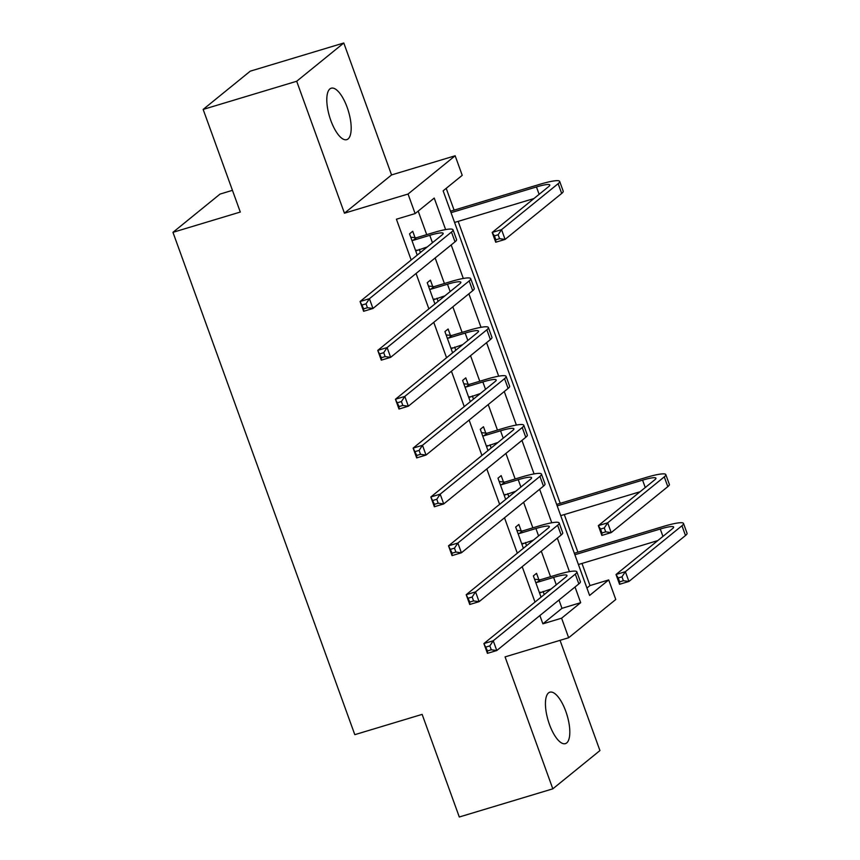 <?xml version="1.0" encoding="UTF-8"?>
<svg xmlns="http://www.w3.org/2000/svg" width="860" height="860" viewBox="0 0 860 860"><rect width="100%" height="100%" fill="white"/><g stroke="black" fill="none" stroke-linecap="round" stroke-linejoin="round"><path stroke-width="1.29" d="M565.772 711.284A26.864 9.815 73.2 0 0 549.884 692.182A26.864 9.815 73.2 0 0 549.476 724.518A26.864 9.815 73.2 0 0 565.375 743.631A26.864 9.815 73.2 0 0 565.772 711.284M347.139 107.306A26.864 9.815 73.2 0 0 331.24 88.204A26.864 9.815 73.2 0 0 330.842 120.54A26.864 9.815 73.2 0 0 346.741 139.653A26.864 9.815 73.2 0 0 347.139 107.306M586.928 588.057L589.992 585.574L608.697 579.93L615.771 599.484L568.664 637.733L561.591 618.189L580.683 602.677L575.017 587.004M232.447 190.339L220.063 194.07L172.957 232.329L354.804 734.666L422.142 714.38L459.294 817L552.819 788.835L599.936 750.576L560.032 640.334M172.957 232.329L240.305 212.044L203.153 109.424L250.26 71.165L343.796 43L296.689 81.259L344.441 213.194L408.048 194.037L455.155 155.778L462.228 175.332L443.137 190.834L589.605 595.442L608.697 579.93M344.441 213.194L391.558 174.935L343.796 43M391.558 174.935L455.155 155.778M589.992 585.574L581.983 563.429M577.909 552.195L564.289 514.57M560.226 503.326L458.154 221.375M454.091 210.13L446.2 188.351M203.153 109.424L296.689 81.259M445.63 229.588L434.225 198.079L415.122 213.581L396.417 219.214L411.188 260.01M416.057 273.469L428.871 308.869M433.752 322.339L446.566 357.738M451.435 371.208L464.25 406.608M469.119 420.067L481.944 455.467M486.814 468.937L499.628 504.336M504.498 517.806L517.322 553.206M522.192 566.665L535.006 602.064M539.876 615.534L542.886 623.822L561.978 608.321L558.978 600.022M550.54 576.705L541.295 551.163M532.845 527.836L523.6 502.294M515.162 478.966L505.916 453.424M497.467 430.108L488.222 404.565M479.783 381.238L470.538 355.696M462.089 332.368L452.844 306.827M444.405 283.51L435.16 257.968M426.71 234.64L418.186 211.098M415.036 237.65L412.725 231.265L409.543 233.855L417.229 255.097M420.411 252.517L419.271 249.346M432.72 286.509L430.409 280.134L427.226 282.714L434.923 303.967M438.106 301.376L436.955 298.216M450.414 335.379L448.103 329.004L444.921 331.584L452.607 352.826M455.789 350.246L454.65 347.085M468.098 384.237L465.787 377.863L462.605 380.453L470.302 401.695M473.484 399.104L472.333 395.944M485.792 433.107L483.481 426.732L480.299 429.312L487.986 450.565M491.167 447.974L490.028 444.813M503.476 481.976L501.165 475.601L497.983 478.181L505.68 499.423M508.862 496.844L507.712 493.672M521.171 530.835L518.86 524.46L515.678 527.051L523.364 548.293M526.546 545.702L525.406 542.542M538.854 579.704L536.543 573.33L533.361 575.91L541.058 597.152M544.24 594.572L543.09 591.411M568.664 637.733L505.067 656.889L552.819 788.835M542.886 623.822L561.591 618.189M415.122 213.581L408.048 194.037M569.449 571.642L557.323 538.134M551.765 522.783L539.639 489.275M534.071 473.914L521.945 440.406M516.387 425.055L504.261 391.547M498.692 376.185L486.566 342.678M481.009 327.316L468.883 293.808M463.314 278.457L451.188 244.95M561.978 608.321L580.683 602.677M415.724 250.937L427.28 246.938M413.112 240.359L429.785 235.339A20.984 2.902 160.1 0 1 443.158 233.372A20.984 2.902 160.1 0 1 442.126 234.877L360.071 301.516L369.424 298.7L451.478 232.06A31.487 4.343 -19.9 0 0 453.026 229.792A31.487 4.343 -19.9 0 0 432.967 232.759L416.304 237.779L413.112 240.359L411.854 240.23M416.896 250.066L415.756 251.034M410.747 237.199L416.304 237.779M366.027 303.817L369.424 298.7L372.96 308.471L363.608 311.288L360.071 301.516L363.694 308.858L367.435 307.729L366.027 303.817L362.286 304.945M367.435 307.729L372.96 308.471L455.015 241.832A31.487 4.343 -19.9 0 0 456.563 239.575L453.026 229.792M363.608 311.288L363.694 308.858M498.144 234.758L494.403 235.887L495.812 239.79L499.563 238.672L498.144 234.758L501.541 229.642L505.078 239.413L495.725 242.23L492.189 232.458L501.541 229.642L558.14 183.674A31.487 4.343 -19.9 0 0 559.677 181.406A31.487 4.343 -19.9 0 0 539.629 184.373L450.511 211.216M451.038 212.678L536.447 186.953A20.984 2.902 160.1 0 1 549.809 184.986A20.984 2.902 160.1 0 1 548.788 186.491L492.189 232.458L494.403 235.887M454.575 222.45L533.931 198.552M499.563 238.672L505.078 239.413L561.677 193.446A31.487 4.343 -19.9 0 0 563.214 191.189L559.677 181.406M495.725 242.23L495.812 239.79M433.408 299.796L444.964 295.797M430.806 289.229L447.479 284.208A20.984 2.902 160.1 0 1 460.842 282.231A20.984 2.902 160.1 0 1 459.82 283.746L377.755 350.385L387.108 347.569L469.173 280.93A31.487 4.343 -19.9 0 0 470.71 278.661A31.487 4.343 -19.9 0 0 450.661 281.629L433.988 286.649L430.806 289.229L429.538 289.1M434.579 298.925L433.451 299.904M428.441 286.058L433.988 286.649M383.71 352.686L387.108 347.569L390.644 357.341L381.292 360.157L377.755 350.385L381.388 357.728L385.129 356.599L383.71 352.686L379.969 353.815M385.129 356.599L390.644 357.341L472.71 290.702A31.487 4.343 -19.9 0 0 474.247 288.433L470.71 278.661M381.292 360.157L381.388 357.728M451.102 348.665L462.659 344.666M448.49 338.098L465.163 333.078A20.984 2.902 160.1 0 1 478.536 331.1A20.984 2.902 160.1 0 1 477.504 332.605L395.45 399.244L404.802 396.428L486.857 329.788A31.487 4.343 -19.9 0 0 488.405 327.531A31.487 4.343 -19.9 0 0 468.345 330.487L451.683 335.507L448.49 338.098L447.232 337.958M452.274 347.795L451.135 348.762M446.125 334.927L451.683 335.507M401.405 401.555L404.802 396.428L408.339 406.2L398.986 409.027L395.45 399.244L399.072 406.587L402.813 405.458L401.405 401.555L397.653 402.684M402.813 405.458L408.339 406.2L490.393 339.571A31.487 4.343 -19.9 0 0 491.941 337.303L488.405 327.531M398.986 409.027L399.072 406.587M468.786 397.524L480.342 393.536M466.185 386.957L482.858 381.937A20.984 2.902 160.1 0 1 496.22 379.969A20.984 2.902 160.1 0 1 495.199 381.474L413.133 448.114L422.486 445.297L504.551 378.658A31.487 4.343 -19.9 0 0 506.088 376.39A31.487 4.343 -19.9 0 0 486.04 379.357L469.366 384.377L466.185 386.957L464.916 386.828M469.958 396.664L468.829 397.632M463.819 383.796L469.366 384.377M419.089 450.414L422.486 445.297L426.022 455.069L416.67 457.885L413.133 448.114L416.767 455.456L420.508 454.327L419.089 450.414L415.348 451.543M420.508 454.327L426.022 455.069L508.088 388.43A31.487 4.343 -19.9 0 0 509.625 386.161L506.088 376.39M416.67 457.885L416.767 455.456M486.481 446.394L498.037 442.395M483.868 435.827L500.541 430.806A20.984 2.902 160.1 0 1 513.914 428.828A20.984 2.902 160.1 0 1 512.883 430.344L430.828 496.983L440.18 494.167L522.235 427.527A31.487 4.343 -19.9 0 0 523.783 425.259A31.487 4.343 -19.9 0 0 503.723 428.215L487.061 433.236L483.868 435.827L482.611 435.697M487.652 445.523L486.513 446.49M481.503 432.655L487.061 433.236M436.783 499.284L440.18 494.167L443.717 503.938L434.364 506.755L430.828 496.983L434.45 504.315L438.191 503.197L436.783 499.284L433.031 500.412M438.191 503.197L443.717 503.938L525.772 437.299A31.487 4.343 -19.9 0 0 527.32 435.031L523.783 425.259M434.364 506.755L434.45 504.315M504.164 495.263L515.721 491.264M501.563 484.696L518.236 479.676A20.984 2.902 160.1 0 1 531.598 477.698A20.984 2.902 160.1 0 1 530.577 479.203L448.512 545.842L457.864 543.025L539.929 476.386A31.487 4.343 -19.9 0 0 541.467 474.129A31.487 4.343 -19.9 0 0 521.418 477.085L504.745 482.105L501.563 484.696L500.294 484.556M505.336 494.392L504.207 495.36M499.198 481.525L504.745 482.105M454.467 548.153L457.864 543.025L461.401 552.797L452.048 555.614L448.512 545.842L452.145 553.184L455.886 552.055L454.467 548.153L450.726 549.271M455.886 552.055L461.401 552.797L543.466 486.158A31.487 4.343 -19.9 0 0 545.004 483.9L541.467 474.129M452.048 555.614L452.145 553.184M521.859 544.122L533.415 540.134M519.246 533.555L535.92 528.534A20.984 2.902 160.1 0 1 549.293 526.556A20.984 2.902 160.1 0 1 548.261 528.072L466.206 594.712L475.558 591.895L557.613 525.256A31.487 4.343 -19.9 0 0 559.161 522.987A31.487 4.343 -19.9 0 0 539.102 525.954L522.439 530.975L519.246 533.555L517.989 533.426M523.03 543.262L521.891 544.229M516.881 530.394L522.439 530.975M472.161 597.012L475.558 591.895L479.095 601.667L469.743 604.483L466.206 594.712L469.829 602.054L473.57 600.925L472.161 597.012L468.41 598.141M473.57 600.925L479.095 601.667L561.15 535.027A31.487 4.343 -19.9 0 0 562.698 532.759L559.161 522.987M469.743 604.483L469.829 602.054M604.279 527.954L600.538 529.083L601.946 532.985L605.698 531.856L604.279 527.954L607.676 522.826L611.213 532.598L601.86 535.425L598.323 525.643L607.676 522.826L664.275 476.87A31.487 4.343 -19.9 0 0 665.812 474.602A31.487 4.343 -19.9 0 0 645.763 477.569L556.646 504.411M557.172 505.873L642.581 480.149A20.984 2.902 160.1 0 1 655.943 478.181A20.984 2.902 160.1 0 1 654.922 479.687L598.323 525.643L600.538 529.083M560.709 515.645L640.066 491.748M605.698 531.856L611.213 532.598L667.812 486.642A31.487 4.343 -19.9 0 0 669.349 484.373L665.812 474.602M601.86 535.425L601.946 532.985M539.542 592.991L551.099 588.992M536.941 582.424L553.614 577.404A20.984 2.902 160.1 0 1 566.976 575.426A20.984 2.902 160.1 0 1 565.955 576.942L483.89 643.581L493.242 640.764L575.308 574.125A31.487 4.343 -19.9 0 0 576.845 571.857A31.487 4.343 -19.9 0 0 556.796 574.813L540.123 579.833L536.941 582.424L535.673 582.284M540.714 592.121L539.586 593.088M534.576 579.253L540.123 579.833M489.845 645.882L493.242 640.764L496.779 650.536L487.426 653.353L483.89 643.581L487.523 650.913L491.264 649.794L489.845 645.882L486.104 647.01M491.264 649.794L496.779 650.536L578.845 583.897A31.487 4.343 -19.9 0 0 580.382 581.629L576.845 571.857M487.426 653.353L487.523 650.913M621.963 576.813L618.222 577.942L619.641 581.854L623.382 580.726L621.963 576.813L625.37 571.696L628.907 581.467L619.555 584.284L616.018 574.512L625.37 571.696L681.958 525.74A31.487 4.343 -19.9 0 0 683.507 523.471A31.487 4.343 -19.9 0 0 663.447 526.428L574.329 553.27M574.867 554.743L660.265 529.018A20.984 2.902 160.1 0 1 673.638 527.04A20.984 2.902 160.1 0 1 672.606 528.556L616.018 574.512L618.222 577.942M578.404 564.515L657.76 540.607M623.382 580.726L628.907 581.467L685.495 535.511A31.487 4.343 -19.9 0 0 687.043 533.243L683.507 523.471M619.555 584.284L619.641 581.854M429.785 235.339L432.462 242.724M451.478 232.06L455.015 241.832M536.447 186.953L539.123 194.338M558.14 183.674L561.677 193.446M447.479 284.208L450.145 291.594M469.173 280.93L472.71 290.702M465.163 333.078L467.84 340.463M486.857 329.788L490.393 339.571M482.858 381.937L485.524 389.322M504.551 378.658L508.088 388.43M500.541 430.806L503.218 438.191M522.235 427.527L525.772 437.299M518.236 479.676L520.902 487.061M539.929 476.386L543.466 486.158M535.92 528.534L538.596 535.92M557.613 525.256L561.15 535.027M642.581 480.149L645.258 487.534M664.275 476.87L667.812 486.642M553.614 577.404L556.28 584.789M575.308 574.125L578.845 583.897M660.265 529.018L662.942 536.404M681.958 525.74L685.495 535.511"/></g></svg>
